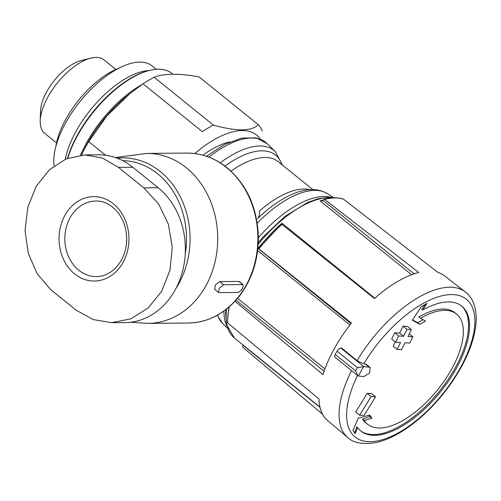 <?xml version="1.0" encoding="UTF-8"?>
<svg xmlns="http://www.w3.org/2000/svg" width="501" height="501" viewBox="0 0 501 501"><rect width="100%" height="100%" fill="white"/><g stroke="black" fill="none" stroke-linecap="round" stroke-linejoin="round"><path stroke-width="0.75" d="M111.566 322.694L124.981 322.588A73.653 60.984 -90.5 0 0 182.846 270.114A73.653 60.984 -90.5 0 0 158.159 187.743L132.771 167.253A73.653 60.984 -90.5 0 0 98.39 154.796L84.976 154.909M223.64 284.756L219.726 281.6L238.783 281.443L242.697 284.599L223.64 284.756L219.332 288.088L218.549 292.327L219.306 292.597L238.363 292.446L241.325 290.135A90.643 75.062 -90.5 0 0 243.054 286.998L242.697 284.599L243.173 284.768M219.726 281.6L215.424 284.931L214.635 289.171M239.259 281.612L238.783 281.443M357.438 367.609A98.202 45.535 -51.1 0 0 355.641 370.872L357.814 375.681L358.666 376.038A761.032 239.822 28.9 0 0 363.901 376.539L369.606 372.982L370.183 367.596L369.099 367.127A761.032 239.822 -151.1 0 1 363.864 366.626L357.438 367.609L337.06 351.163A98.202 45.535 128.9 0 0 335.263 354.426A3.776 1.753 128.9 0 0 335.044 357.282L357.608 375.5M369.099 367.127L365.166 363.951A755.364 238.038 -151.1 0 1 363.826 363.826A88.545 41.057 -51.1 0 1 452.942 294.588A88.545 41.057 -51.1 0 1 460.4 367.721A88.545 41.057 -51.1 0 1 372.531 441.6A88.545 41.057 -51.1 0 1 357.532 375.437M363.864 366.626L340.88 348.07L341.676 348.063L357.069 360.664L363.826 363.826M340.88 348.07A3.776 1.753 128.9 0 0 337.06 351.163M365.166 363.951L366.25 364.421M363.995 415.417A759.384 628.818 -90.5 0 0 375.537 396.723L371.623 393.567A754.857 237.875 -151.1 0 1 367.189 393.31A753.185 623.682 89.5 0 1 355.635 411.997L359.561 415.166A759.297 239.271 28.9 0 0 363.995 415.417M375.537 396.723A760.524 239.66 -151.1 0 1 371.109 396.473L367.189 393.31M371.109 396.473A758.871 628.392 89.5 0 1 359.561 415.166M397.093 349.397A760.524 239.66 28.9 0 0 401.526 349.654A759.384 628.818 -90.5 0 0 404.971 342.797A760.186 239.553 28.9 0 0 409.805 343.028A759.873 629.225 -90.5 0 0 412.88 336.778A759.798 239.434 -151.1 0 1 408.039 336.54A759.384 628.818 -90.5 0 0 411.371 329.589L407.451 326.427A753.617 237.487 -151.1 0 1 403.011 326.17A753.185 623.682 89.5 0 1 399.685 333.121A754.124 237.643 -151.1 0 1 394.732 332.789A752.533 623.144 89.5 0 1 391.663 339.045L395.59 342.214A760.186 239.553 28.9 0 0 400.537 342.54A758.871 628.392 89.5 0 1 397.093 349.397L393.172 346.235A753.185 623.682 89.5 0 0 395.314 341.989M411.371 329.589A759.297 239.271 -151.1 0 1 406.937 329.339L403.011 326.17M406.937 329.339A758.871 628.392 89.5 0 1 403.606 336.284L399.685 333.121M403.606 336.284A759.798 239.434 -151.1 0 1 398.658 335.958L394.732 332.789M398.658 335.958A758.22 627.847 89.5 0 1 395.59 342.214M412.88 336.778L409.317 333.904M422.681 310A80.26 37.218 -51.1 0 1 461.816 306.192A80.26 37.218 -51.1 0 1 456.398 368.279A80.26 37.218 -51.1 0 1 360.996 431.104A80.26 37.218 -51.1 0 1 357.739 427.641A753.285 531.204 70.3 0 1 355.077 433.553A750.504 98.472 -137.1 0 0 352.961 430.296A752.84 530.891 -109.7 0 0 358.234 418.141A754.111 399.31 19.8 0 0 369.769 415.035A752.746 98.766 42.9 0 1 371.848 418.235A753.761 399.128 -160.2 0 1 364.146 420.395A70.816 32.841 -51.1 0 0 367.584 424.284A70.816 32.841 -51.1 0 0 451.764 368.849A70.816 32.841 -51.1 0 0 456.536 314.071A70.816 32.841 -51.1 0 0 420.514 318.279A753.761 57.834 36.6 0 0 425.487 321.072A752.746 512.291 -170.2 0 1 419.813 324.372A754.111 57.866 -143.4 0 1 412.329 320.133A752.84 665.04 -60.5 0 0 421.178 306.718A750.504 510.763 9.8 0 0 426.952 303.355A753.285 665.434 119.5 0 1 422.681 310L421.723 309.23L425.468 304.226M357.069 360.664A93.543 43.374 -51.1 0 1 465.26 291.908L444.481 275.8A93.029 43.136 128.9 0 0 437.836 272.362L343.417 199.104M235.013 301.314L322.97 374.604A93.029 43.136 128.9 0 1 336.885 344.181A93.029 43.136 128.9 0 1 351.414 323.07L258.923 248.909A90.668 42.04 -51.1 0 1 281.957 224.373L374.447 298.533A93.029 43.136 128.9 0 1 418.78 272.519L324.579 199.367A90.668 42.04 -51.1 0 1 343.636 199.21M465.26 291.908C482.125 304.633 478.768 337.035 459.724 369.794C447.462 390.799 432.169 408.565 413.845 423.101C400.706 433.302 388.2 439.778 376.326 442.515C362.843 444.744 353.324 443.066 347.757 437.486L327.629 420.571A93.029 43.136 128.9 0 1 318.993 398.984L227.604 322.832A90.668 42.04 -51.1 0 1 229.301 306.863M320.026 407.407L243.06 345.289L242.678 346.047L242.879 347.362L322.487 414.114M257.232 223.177A83.517 38.727 -51.1 0 1 327.516 193.73C317.183 187.543 304.207 188.276 288.595 195.947L288.595 195.947A80.868 37.494 -51.1 0 0 257.739 218.536C259.255 216.714 259.831 214.215 259.48 211.027A77.43 35.903 -51.1 0 1 310 189.635M323.245 200.106A87.343 40.5 -51.1 0 0 320.101 200.882L322.087 200.951L323.496 199.649L324.579 199.367L323.997 199.254M227.654 321.911L227.604 322.832M258.529 248.79L350.994 323.602M281.957 224.373L281.562 224.254M82.108 155.022L81.582 154.596A93.95 43.562 -51.1 0 1 82.001 153.757A93.95 43.562 -51.1 0 1 88.733 141.645L106.901 115.894L129.953 93.562L143.017 83.805L202.291 131.65A93.95 43.562 -51.1 0 1 213.439 125.112L154.164 77.267C164.428 73.353 179.402 73.227 199.085 76.903L258.359 124.743A93.95 43.562 -51.1 0 1 262.349 131.156M143.017 83.805A93.95 43.562 -51.1 0 1 154.164 77.267M105.592 155.254L88.733 141.645M202.968 155.191A71.762 33.273 -51.1 0 1 229.84 141.908M194.77 153.563A84.506 39.184 -51.1 0 1 260.219 139.065M258.359 124.743C251.521 131.4 236.547 131.525 213.439 125.112M67.767 158.203A79.315 36.78 -51.1 0 1 149.523 70.428A79.315 36.78 -51.1 0 1 171.868 73.39L172.883 74.204M67.491 158.31A78.369 36.341 -51.1 0 1 148.546 70.672L149.523 70.428M56.519 142.885L44.758 133.391A47.213 21.894 -51.1 0 1 40.224 120.76A47.213 21.894 -51.1 0 1 90.762 58.154A47.213 21.894 -51.1 0 1 104.058 59.913L115.825 69.407M40.224 120.76L40.543 110.878A37.951 17.598 -51.1 0 1 81.168 60.552L90.762 58.154M118.424 167.372L143.812 187.862L158.554 203.851L168.367 224.235L172.269 247.081L169.958 270.208L161.729 291.219L148.202 307.915L130.905 318.824L111.566 322.675L93.23 319.563L76.252 310.251L50.864 289.753L37.187 273.759L28.275 253.368L25.05 230.516L27.78 207.383L36.135 186.372L49.499 169.676L66.345 158.773L84.976 154.928L102.448 158.047L118.424 167.372L132.771 167.253M354.652 432.889L356.781 426.871L357.739 427.641M360.526 430.71A80.26 37.218 128.9 0 0 439.408 391.25A80.26 37.218 128.9 0 0 461.327 305.817M412.505 319.882L417.728 322.688L419.813 324.372M417.728 322.688L422.976 319.663M456.536 314.071L454.927 312.768A70.816 32.841 128.9 0 0 418.905 316.976L420.514 318.279M367.584 424.284L365.968 422.982A70.816 32.841 128.9 0 1 362.53 419.099L364.146 420.395M362.53 419.099L369.788 416.569L371.848 418.235M369.788 416.569L368.936 415.266M55.861 146.486A64.209 29.772 -51.1 0 1 119.2 68.004M54.083 165.869A72.708 33.711 -51.1 0 1 90.086 90.205A72.708 33.711 -51.1 0 1 152.097 65.919L156.281 69.301M65.268 159.237A72.708 33.711 -51.1 0 1 149.129 70.528M226.49 167.466A84.982 70.372 89.5 0 1 254.971 262.505A84.982 70.372 89.5 0 1 188.207 323.051C208.842 322.462 226.195 313.119 240.261 295.02C252.585 278.143 258.61 258.453 258.341 235.965C257.057 207.113 246.598 184.33 226.966 167.616C214.785 157.928 201.402 153.087 186.817 153.093A84.982 70.372 89.5 0 1 226.49 167.466M115.437 157.59L146.668 153.419A84.982 70.372 89.5 0 1 186.341 167.791A84.982 70.372 89.5 0 1 214.823 262.837A84.982 70.372 89.5 0 1 148.058 323.377L188.207 323.051M355.641 370.872L335.263 354.426M347.757 437.486A93.543 43.374 -51.1 0 1 351.589 370.64M258.366 237.762A84.619 39.241 -51.1 0 1 331.098 197.338M227.003 326.308A84.619 39.241 -51.1 0 1 223.934 311.102M227.736 328.506L222.726 323.571A83.517 38.727 -51.1 0 1 217.628 315.11M231.011 171.129A77.43 35.903 -51.1 0 1 278.099 161.554L312.793 189.56M224.987 166.075A80.868 37.494 -51.1 0 1 281.812 164.547M220.265 162.825A83.517 38.727 -51.1 0 1 275.274 151.565L282.464 165.073M208.873 157.114A84.619 39.241 -51.1 0 1 267.258 143.674L256.199 137.831L241.557 138.094L224.548 144.426L206.468 156.256M257.833 248.765A87.343 40.5 -51.1 0 1 281.969 223.252L374.823 298.195M82.001 153.757L84.663 148.478A80.26 37.218 -51.1 0 1 90.412 138.126A80.26 37.218 -51.1 0 1 127.229 95.735L129.941 93.543M80.548 155.153A79.315 36.78 -51.1 0 1 141.796 84.656M319.951 407.075L234.506 338.112A87.343 40.5 -51.1 0 1 226.584 309.117M258.19 244.281A87.343 40.5 -51.1 0 1 333.566 197.82M237.58 298.402L324.924 368.899M257.633 250.519L349.911 324.999M320.101 200.882L411.628 274.748M323.064 200.369L414.127 273.872M236.027 300.193L324.072 371.26M358.465 376.007A94.896 44 -51.1 0 1 363.651 366.613M122.676 160.664A77.949 64.548 89.5 0 1 157.709 173.841A77.949 64.548 89.5 0 1 185.22 254.314M117.102 158.191A80.73 66.846 89.5 0 1 160.257 171.524A80.73 66.846 89.5 0 1 175.995 288.357M158.159 187.743L143.812 187.862M96.399 276.59A37.769 31.275 89.5 0 1 64.817 239.077A37.769 31.275 89.5 0 1 95.779 201.051C104.502 200.513 117.466 206.581 124.035 223.502C128.3 236.322 127.429 248.527 121.43 260.113C114.973 270.859 106.625 276.352 96.399 276.59M123.102 262.317A42.203 34.945 89.5 0 1 72.338 271.868A42.203 34.945 89.5 0 1 68.443 209.963A42.203 34.945 89.5 0 1 119.839 210.514A42.203 34.945 89.5 0 1 123.102 262.317M146.668 153.419L186.817 153.093M370.214 367.552L366.287 364.384M327.516 193.73L333.403 197.588M222.726 323.571L217.221 315.336M275.274 151.565L267.258 143.674M343.429 199.097C338.025 197.325 331.537 197.375 323.972 199.248M227.354 322.406L228.857 307.245M258.472 248.69L281.543 224.11M234.506 338.112L226.596 324.773L225.6 313.814L225.882 309.662M258.278 242.578L262.956 237.123L285.05 216.326L307.601 202.46L318.154 198.715L329.332 197.262L334.612 197.801M130.222 322.268L148.058 323.377M243.192 284.762L239.284 281.606M218.517 292.359L214.61 289.202"/></g></svg>
